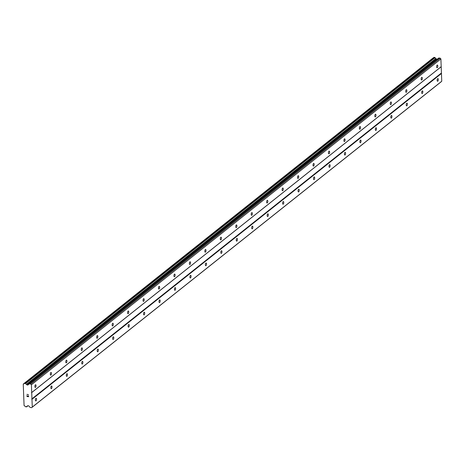 <?xml version="1.0" encoding="UTF-8"?>
<svg xmlns="http://www.w3.org/2000/svg" width="465" height="465" viewBox="0 0 465 465"><rect width="100%" height="100%" fill="white"/><g stroke="black" fill="none" stroke-linecap="round" stroke-linejoin="round"><path stroke-width="0.7" d="M35.921 398.348A1.36 0.558 -82.2 0 1 36.154 398.267A1.36 0.558 -82.2 0 1 36.543 399.418A1.36 0.558 -82.2 0 1 36.014 400.882A1.36 0.558 -82.2 0 1 35.782 400.958A1.36 0.558 -82.2 0 1 35.392 399.807A1.36 0.558 -82.2 0 1 35.921 398.348M51.371 386.049A1.36 0.558 -82.2 0 1 51.603 385.973A1.36 0.558 -82.2 0 1 51.999 387.118A1.36 0.558 -82.2 0 1 51.47 388.583A1.36 0.558 -82.2 0 1 51.237 388.664A1.36 0.558 -82.2 0 1 50.842 387.514A1.36 0.558 -82.2 0 1 51.371 386.049M66.82 373.755A1.36 0.558 -82.2 0 1 67.053 373.674A1.36 0.558 -82.2 0 1 67.448 374.825A1.36 0.558 -82.2 0 1 66.919 376.29A1.36 0.558 -82.2 0 1 66.687 376.365A1.36 0.558 -82.2 0 1 66.297 375.22A1.36 0.558 -82.2 0 1 66.82 373.755M82.276 361.456A1.36 0.558 -82.2 0 1 82.508 361.381A1.36 0.558 -82.2 0 1 82.904 362.526A1.36 0.558 -82.2 0 1 82.375 363.99A1.36 0.558 -82.2 0 1 82.142 364.072A1.36 0.558 -82.2 0 1 81.747 362.921A1.36 0.558 -82.2 0 1 82.276 361.456M97.726 349.163A1.36 0.558 -82.2 0 1 97.958 349.081A1.36 0.558 -82.2 0 1 98.353 350.232A1.36 0.558 -82.2 0 1 97.824 351.697A1.36 0.558 -82.2 0 1 97.592 351.773A1.36 0.558 -82.2 0 1 97.197 350.627A1.36 0.558 -82.2 0 1 97.726 349.163M113.181 336.863A1.36 0.558 -82.2 0 1 113.414 336.788A1.36 0.558 -82.2 0 1 113.803 337.939A1.36 0.558 -82.2 0 1 113.274 339.398A1.36 0.558 -82.2 0 1 113.041 339.479A1.36 0.558 -82.2 0 1 112.652 338.328A1.36 0.558 -82.2 0 1 113.181 336.863M128.631 324.57A1.36 0.558 -82.2 0 1 128.863 324.489A1.36 0.558 -82.2 0 1 129.258 325.64A1.36 0.558 -82.2 0 1 128.729 327.104A1.36 0.558 -82.2 0 1 128.497 327.186A1.36 0.558 -82.2 0 1 128.102 326.035A1.36 0.558 -82.2 0 1 128.631 324.57M144.08 312.277A1.36 0.558 -82.2 0 1 144.313 312.195A1.36 0.558 -82.2 0 1 144.708 313.346A1.36 0.558 -82.2 0 1 144.179 314.805A1.36 0.558 -82.2 0 1 143.947 314.886A1.36 0.558 -82.2 0 1 143.557 313.736A1.36 0.558 -82.2 0 1 144.08 312.277M159.536 299.977A1.36 0.558 -82.2 0 1 159.768 299.902A1.36 0.558 -82.2 0 1 160.163 301.047A1.36 0.558 -82.2 0 1 159.635 302.512A1.36 0.558 -82.2 0 1 159.402 302.593A1.36 0.558 -82.2 0 1 159.007 301.442A1.36 0.558 -82.2 0 1 159.536 299.977M174.985 287.684A1.36 0.558 -82.2 0 1 175.218 287.603A1.36 0.558 -82.2 0 1 175.613 288.753A1.36 0.558 -82.2 0 1 175.084 290.218A1.36 0.558 -82.2 0 1 174.852 290.294A1.36 0.558 -82.2 0 1 174.456 289.149A1.36 0.558 -82.2 0 1 174.985 287.684M190.441 275.385A1.36 0.558 -82.2 0 1 190.673 275.309A1.36 0.558 -82.2 0 1 191.063 276.454A1.36 0.558 -82.2 0 1 190.534 277.919A1.36 0.558 -82.2 0 1 190.301 278A1.36 0.558 -82.2 0 1 189.912 276.849A1.36 0.558 -82.2 0 1 190.441 275.385M205.89 263.091A1.36 0.558 -82.2 0 1 206.123 263.01A1.36 0.558 -82.2 0 1 206.518 264.161A1.36 0.558 -82.2 0 1 205.989 265.625A1.36 0.558 -82.2 0 1 205.757 265.701A1.36 0.558 -82.2 0 1 205.361 264.556A1.36 0.558 -82.2 0 1 205.89 263.091M221.34 250.792A1.36 0.558 -82.2 0 1 221.573 250.716A1.36 0.558 -82.2 0 1 221.968 251.861A1.36 0.558 -82.2 0 1 221.439 253.326A1.36 0.558 -82.2 0 1 221.206 253.408A1.36 0.558 -82.2 0 1 220.811 252.257A1.36 0.558 -82.2 0 1 221.34 250.792M236.795 238.499A1.36 0.558 -82.2 0 1 237.028 238.417A1.36 0.558 -82.2 0 1 237.423 239.568A1.36 0.558 -82.2 0 1 236.894 241.033A1.36 0.558 -82.2 0 1 236.662 241.114A1.36 0.558 -82.2 0 1 236.267 239.963A1.36 0.558 -82.2 0 1 236.795 238.499M252.245 226.205A1.36 0.558 -82.2 0 1 252.478 226.124A1.36 0.558 -82.2 0 1 252.873 227.275A1.36 0.558 -82.2 0 1 252.344 228.734A1.36 0.558 -82.2 0 1 252.111 228.815A1.36 0.558 -82.2 0 1 251.716 227.664A1.36 0.558 -82.2 0 1 252.245 226.205M267.701 213.906A1.36 0.558 -82.2 0 1 267.933 213.824A1.36 0.558 -82.2 0 1 268.322 214.975A1.36 0.558 -82.2 0 1 267.794 216.44A1.36 0.558 -82.2 0 1 267.561 216.521A1.36 0.558 -82.2 0 1 267.172 215.371A1.36 0.558 -82.2 0 1 267.701 213.906M283.15 201.612A1.36 0.558 -82.2 0 1 283.383 201.531A1.36 0.558 -82.2 0 1 283.778 202.682A1.36 0.558 -82.2 0 1 283.249 204.147A1.36 0.558 -82.2 0 1 283.016 204.222A1.36 0.558 -82.2 0 1 282.621 203.077A1.36 0.558 -82.2 0 1 283.15 201.612M298.6 189.313A1.36 0.558 -82.2 0 1 298.832 189.238A1.36 0.558 -82.2 0 1 299.228 190.383A1.36 0.558 -82.2 0 1 298.699 191.847A1.36 0.558 -82.2 0 1 298.466 191.929A1.36 0.558 -82.2 0 1 298.071 190.778A1.36 0.558 -82.2 0 1 298.6 189.313M314.055 177.02A1.36 0.558 -82.2 0 1 314.288 176.938A1.36 0.558 -82.2 0 1 314.683 178.089A1.36 0.558 -82.2 0 1 314.154 179.554A1.36 0.558 -82.2 0 1 313.922 179.63A1.36 0.558 -82.2 0 1 313.526 178.484A1.36 0.558 -82.2 0 1 314.055 177.02M329.505 164.72A1.36 0.558 -82.2 0 1 329.737 164.645A1.36 0.558 -82.2 0 1 330.133 165.79A1.36 0.558 -82.2 0 1 329.604 167.255A1.36 0.558 -82.2 0 1 329.371 167.336A1.36 0.558 -82.2 0 1 328.976 166.185A1.36 0.558 -82.2 0 1 329.505 164.72M344.96 152.427A1.36 0.558 -82.2 0 1 345.193 152.346A1.36 0.558 -82.2 0 1 345.582 153.496A1.36 0.558 -82.2 0 1 345.053 154.961A1.36 0.558 -82.2 0 1 344.821 155.037A1.36 0.558 -82.2 0 1 344.431 153.892A1.36 0.558 -82.2 0 1 344.96 152.427M360.41 140.134A1.36 0.558 -82.2 0 1 360.642 140.052A1.36 0.558 -82.2 0 1 361.038 141.203A1.36 0.558 -82.2 0 1 360.509 142.662A1.36 0.558 -82.2 0 1 360.276 142.743A1.36 0.558 -82.2 0 1 359.881 141.593A1.36 0.558 -82.2 0 1 360.41 140.134M375.86 127.834A1.36 0.558 -82.2 0 1 376.092 127.753A1.36 0.558 -82.2 0 1 376.487 128.904A1.36 0.558 -82.2 0 1 375.958 130.369A1.36 0.558 -82.2 0 1 375.726 130.45A1.36 0.558 -82.2 0 1 375.331 129.299A1.36 0.558 -82.2 0 1 375.86 127.834M391.315 115.541A1.36 0.558 -82.2 0 1 391.547 115.46A1.36 0.558 -82.2 0 1 391.943 116.61A1.36 0.558 -82.2 0 1 391.414 118.075A1.36 0.558 -82.2 0 1 391.181 118.151A1.36 0.558 -82.2 0 1 390.786 117A1.36 0.558 -82.2 0 1 391.315 115.541M406.765 103.242A1.36 0.558 -82.2 0 1 406.997 103.166A1.36 0.558 -82.2 0 1 407.392 104.311A1.36 0.558 -82.2 0 1 406.863 105.776A1.36 0.558 -82.2 0 1 406.631 105.857A1.36 0.558 -82.2 0 1 406.236 104.706A1.36 0.558 -82.2 0 1 406.765 103.242M422.22 90.948A1.36 0.558 -82.2 0 1 422.452 90.867A1.36 0.558 -82.2 0 1 422.842 92.018A1.36 0.558 -82.2 0 1 422.313 93.482A1.36 0.558 -82.2 0 1 422.081 93.558A1.36 0.558 -82.2 0 1 421.691 92.413A1.36 0.558 -82.2 0 1 422.22 90.948M437.67 78.649A1.36 0.558 -82.2 0 1 437.902 78.573A1.36 0.558 -82.2 0 1 438.297 79.718A1.36 0.558 -82.2 0 1 437.768 81.183A1.36 0.558 -82.2 0 1 437.536 81.265A1.36 0.558 -82.2 0 1 437.141 80.114A1.36 0.558 -82.2 0 1 437.67 78.649M35.398 384.834A1.36 0.558 -82.2 0 1 35.631 384.753A1.36 0.558 -82.2 0 1 36.026 385.904A1.36 0.558 -82.2 0 1 35.497 387.368A1.36 0.558 -82.2 0 1 35.264 387.444A1.36 0.558 -82.2 0 1 34.869 386.299A1.36 0.558 -82.2 0 1 35.398 384.834M50.854 372.535A1.36 0.558 -82.2 0 1 51.086 372.459A1.36 0.558 -82.2 0 1 51.476 373.61A1.36 0.558 -82.2 0 1 50.952 375.069A1.36 0.558 -82.2 0 1 50.72 375.15A1.36 0.558 -82.2 0 1 50.325 374A1.36 0.558 -82.2 0 1 50.854 372.535M66.303 360.241A1.36 0.558 -82.2 0 1 66.536 360.16A1.36 0.558 -82.2 0 1 66.931 361.311A1.36 0.558 -82.2 0 1 66.402 362.776A1.36 0.558 -82.2 0 1 66.17 362.857A1.36 0.558 -82.2 0 1 65.774 361.706A1.36 0.558 -82.2 0 1 66.303 360.241M81.759 347.948A1.36 0.558 -82.2 0 1 81.991 347.867A1.36 0.558 -82.2 0 1 82.381 349.017A1.36 0.558 -82.2 0 1 81.852 350.476A1.36 0.558 -82.2 0 1 81.619 350.558A1.36 0.558 -82.2 0 1 81.23 349.407A1.36 0.558 -82.2 0 1 81.759 347.948M97.208 335.649A1.36 0.558 -82.2 0 1 97.441 335.573A1.36 0.558 -82.2 0 1 97.836 336.718A1.36 0.558 -82.2 0 1 97.307 338.183A1.36 0.558 -82.2 0 1 97.075 338.264A1.36 0.558 -82.2 0 1 96.679 337.113A1.36 0.558 -82.2 0 1 97.208 335.649M112.658 323.355A1.36 0.558 -82.2 0 1 112.89 323.274A1.36 0.558 -82.2 0 1 113.286 324.425A1.36 0.558 -82.2 0 1 112.757 325.889A1.36 0.558 -82.2 0 1 112.524 325.965A1.36 0.558 -82.2 0 1 112.129 324.82A1.36 0.558 -82.2 0 1 112.658 323.355M128.113 311.056A1.36 0.558 -82.2 0 1 128.346 310.98A1.36 0.558 -82.2 0 1 128.735 312.125A1.36 0.558 -82.2 0 1 128.212 313.59A1.36 0.558 -82.2 0 1 127.98 313.672A1.36 0.558 -82.2 0 1 127.584 312.521A1.36 0.558 -82.2 0 1 128.113 311.056M143.563 298.763A1.36 0.558 -82.2 0 1 143.795 298.681A1.36 0.558 -82.2 0 1 144.191 299.832A1.36 0.558 -82.2 0 1 143.662 301.297A1.36 0.558 -82.2 0 1 143.429 301.372A1.36 0.558 -82.2 0 1 143.034 300.227A1.36 0.558 -82.2 0 1 143.563 298.763M159.018 286.463A1.36 0.558 -82.2 0 1 159.251 286.388A1.36 0.558 -82.2 0 1 159.64 287.533A1.36 0.558 -82.2 0 1 159.111 288.998A1.36 0.558 -82.2 0 1 158.879 289.079A1.36 0.558 -82.2 0 1 158.489 287.928A1.36 0.558 -82.2 0 1 159.018 286.463M174.468 274.17A1.36 0.558 -82.2 0 1 174.701 274.088A1.36 0.558 -82.2 0 1 175.096 275.239A1.36 0.558 -82.2 0 1 174.567 276.704A1.36 0.558 -82.2 0 1 174.334 276.78A1.36 0.558 -82.2 0 1 173.939 275.635A1.36 0.558 -82.2 0 1 174.468 274.17M189.918 261.876A1.36 0.558 -82.2 0 1 190.15 261.795A1.36 0.558 -82.2 0 1 190.545 262.946A1.36 0.558 -82.2 0 1 190.016 264.405A1.36 0.558 -82.2 0 1 189.784 264.486A1.36 0.558 -82.2 0 1 189.389 263.335A1.36 0.558 -82.2 0 1 189.918 261.876M205.373 249.577A1.36 0.558 -82.2 0 1 205.606 249.496A1.36 0.558 -82.2 0 1 205.995 250.647A1.36 0.558 -82.2 0 1 205.466 252.111A1.36 0.558 -82.2 0 1 205.239 252.193A1.36 0.558 -82.2 0 1 204.844 251.042A1.36 0.558 -82.2 0 1 205.373 249.577M220.823 237.284A1.36 0.558 -82.2 0 1 221.055 237.202A1.36 0.558 -82.2 0 1 221.45 238.353A1.36 0.558 -82.2 0 1 220.922 239.818A1.36 0.558 -82.2 0 1 220.689 239.894A1.36 0.558 -82.2 0 1 220.294 238.748A1.36 0.558 -82.2 0 1 220.823 237.284M236.278 224.984A1.36 0.558 -82.2 0 1 236.505 224.909A1.36 0.558 -82.2 0 1 236.9 226.054A1.36 0.558 -82.2 0 1 236.371 227.519A1.36 0.558 -82.2 0 1 236.139 227.6A1.36 0.558 -82.2 0 1 235.749 226.449A1.36 0.558 -82.2 0 1 236.278 224.984M251.728 212.691A1.36 0.558 -82.2 0 1 251.96 212.61A1.36 0.558 -82.2 0 1 252.356 213.761A1.36 0.558 -82.2 0 1 251.827 215.225A1.36 0.558 -82.2 0 1 251.594 215.301A1.36 0.558 -82.2 0 1 251.199 214.156A1.36 0.558 -82.2 0 1 251.728 212.691M267.177 200.392A1.36 0.558 -82.2 0 1 267.41 200.316A1.36 0.558 -82.2 0 1 267.805 201.461A1.36 0.558 -82.2 0 1 267.276 202.926A1.36 0.558 -82.2 0 1 267.044 203.007A1.36 0.558 -82.2 0 1 266.648 201.857A1.36 0.558 -82.2 0 1 267.177 200.392M282.633 188.098A1.36 0.558 -82.2 0 1 282.865 188.017A1.36 0.558 -82.2 0 1 283.255 189.168A1.36 0.558 -82.2 0 1 282.726 190.633A1.36 0.558 -82.2 0 1 282.499 190.708A1.36 0.558 -82.2 0 1 282.104 189.563A1.36 0.558 -82.2 0 1 282.633 188.098M298.082 175.805A1.36 0.558 -82.2 0 1 298.315 175.724A1.36 0.558 -82.2 0 1 298.71 176.874A1.36 0.558 -82.2 0 1 298.181 178.333A1.36 0.558 -82.2 0 1 297.949 178.415A1.36 0.558 -82.2 0 1 297.554 177.264A1.36 0.558 -82.2 0 1 298.082 175.805M313.538 163.506A1.36 0.558 -82.2 0 1 313.765 163.424A1.36 0.558 -82.2 0 1 314.16 164.575A1.36 0.558 -82.2 0 1 313.631 166.04A1.36 0.558 -82.2 0 1 313.398 166.121A1.36 0.558 -82.2 0 1 313.009 164.97A1.36 0.558 -82.2 0 1 313.538 163.506M328.988 151.212A1.36 0.558 -82.2 0 1 329.22 151.131A1.36 0.558 -82.2 0 1 329.615 152.282A1.36 0.558 -82.2 0 1 329.086 153.746A1.36 0.558 -82.2 0 1 328.854 153.822A1.36 0.558 -82.2 0 1 328.459 152.671A1.36 0.558 -82.2 0 1 328.988 151.212M344.437 138.913A1.36 0.558 -82.2 0 1 344.67 138.837A1.36 0.558 -82.2 0 1 345.065 139.982A1.36 0.558 -82.2 0 1 344.536 141.447A1.36 0.558 -82.2 0 1 344.303 141.529A1.36 0.558 -82.2 0 1 343.908 140.378A1.36 0.558 -82.2 0 1 344.437 138.913M359.893 126.62A1.36 0.558 -82.2 0 1 360.125 126.538A1.36 0.558 -82.2 0 1 360.515 127.689A1.36 0.558 -82.2 0 1 359.986 129.154A1.36 0.558 -82.2 0 1 359.759 129.229A1.36 0.558 -82.2 0 1 359.364 128.084A1.36 0.558 -82.2 0 1 359.893 126.62M375.342 114.32A1.36 0.558 -82.2 0 1 375.575 114.245A1.36 0.558 -82.2 0 1 375.97 115.39A1.36 0.558 -82.2 0 1 375.441 116.855A1.36 0.558 -82.2 0 1 375.209 116.936A1.36 0.558 -82.2 0 1 374.813 115.785A1.36 0.558 -82.2 0 1 375.342 114.32M390.798 102.027A1.36 0.558 -82.2 0 1 391.024 101.945A1.36 0.558 -82.2 0 1 391.42 103.096A1.36 0.558 -82.2 0 1 390.891 104.561A1.36 0.558 -82.2 0 1 390.658 104.637A1.36 0.558 -82.2 0 1 390.269 103.492A1.36 0.558 -82.2 0 1 390.798 102.027M406.247 89.728A1.36 0.558 -82.2 0 1 406.48 89.652A1.36 0.558 -82.2 0 1 406.875 90.803A1.36 0.558 -82.2 0 1 406.346 92.262A1.36 0.558 -82.2 0 1 406.114 92.343A1.36 0.558 -82.2 0 1 405.718 91.192A1.36 0.558 -82.2 0 1 406.247 89.728M421.697 77.434A1.36 0.558 -82.2 0 1 421.929 77.353A1.36 0.558 -82.2 0 1 422.325 78.504A1.36 0.558 -82.2 0 1 421.796 79.968A1.36 0.558 -82.2 0 1 421.563 80.05A1.36 0.558 -82.2 0 1 421.168 78.899A1.36 0.558 -82.2 0 1 421.697 77.434M437.152 65.141A1.36 0.558 -82.2 0 1 437.385 65.059A1.36 0.558 -82.2 0 1 437.774 66.21A1.36 0.558 -82.2 0 1 437.245 67.669A1.36 0.558 -82.2 0 1 437.013 67.751A1.36 0.558 -82.2 0 1 436.623 66.6A1.36 0.558 -82.2 0 1 437.152 65.141M31.643 407.666L30.516 407.509A0.907 0.761 51.5 0 1 29.923 407.195L28.9 406.085A0.605 0.506 -128.5 0 0 28.505 405.794L27.993 405.724A0.605 0.506 -128.5 0 0 27.615 405.84L27.441 406.015A0.785 0.663 51.5 0 1 27.232 406.148A0.884 0.738 -128.5 0 0 26.557 406.829L25.343 406.689A0.884 0.738 -128.5 0 0 24.488 405.893L24.07 405.509L23.25 384.125L23.645 383.852A0.884 0.738 -128.5 0 0 24.447 383.276L25.662 383.468A0.884 0.738 -128.5 0 0 26.395 384.34A0.785 0.663 51.5 0 1 26.615 384.532L26.801 384.758A0.605 0.506 -128.5 0 0 27.197 384.974L27.708 385.043A0.605 0.506 -128.5 0 0 28.086 384.863L29.033 384.02A0.907 0.761 51.5 0 1 29.609 383.863L30.737 384.02L31.417 384.782L32.271 407.078L31.643 407.666L441.122 81.823L441.75 81.236L440.896 58.939L440.21 58.177L439.082 58.02A0.907 0.761 -128.5 0 0 438.507 58.177L29.086 383.974M433.153 58.015A0.884 0.738 -128.5 0 1 433.118 58.009L23.529 383.869M437.222 59.2A0.605 0.506 -128.5 0 1 437.181 59.2L436.67 59.131A0.605 0.506 -128.5 0 1 436.28 58.916L436.094 58.689A0.785 0.663 -128.5 0 0 435.868 58.497A0.884 0.738 -128.5 0 1 435.135 57.625L433.967 57.364L24.569 383.177M27.104 396.407L27.743 396.494L27.104 396.407L26.964 395.541L27.005 396.5L26.964 395.541M27.743 396.494L27.726 396.029L27.749 396.494M27.726 396.029L27.854 396.511L28.493 396.599L27.854 396.505M28.493 396.599L28.464 395.744L28.493 396.599M28.464 395.744L28.603 396.721L26.999 396.505L28.609 396.721M26.924 394.361L28.534 394.692M441.18 73.179L31.707 399.022M440.942 66.925L31.469 392.768M441.454 73.493L31.975 399.336M441.75 81.236L32.271 407.078M27.947 405.724L26.557 406.829M433.118 58.009L23.645 383.852M434.06 57.335L24.581 383.177M435.135 57.625L25.662 383.468M435.868 58.497L26.395 384.34M436.28 58.916L26.801 384.758M437.181 59.2L27.708 385.043M439.082 58.02L29.609 383.863M440.21 58.177L30.737 384.02M440.896 58.939L31.417 384.782M441.192 66.681L31.713 392.524M434.973 57.462L25.494 383.305M436.094 58.689L26.615 384.532M436.67 59.131L27.197 384.974M28.01 405.73L26.511 406.922M432.996 58.032L23.517 383.875M433.967 57.364L24.494 383.207M438.536 58.154L29.057 383.997"/></g></svg>

